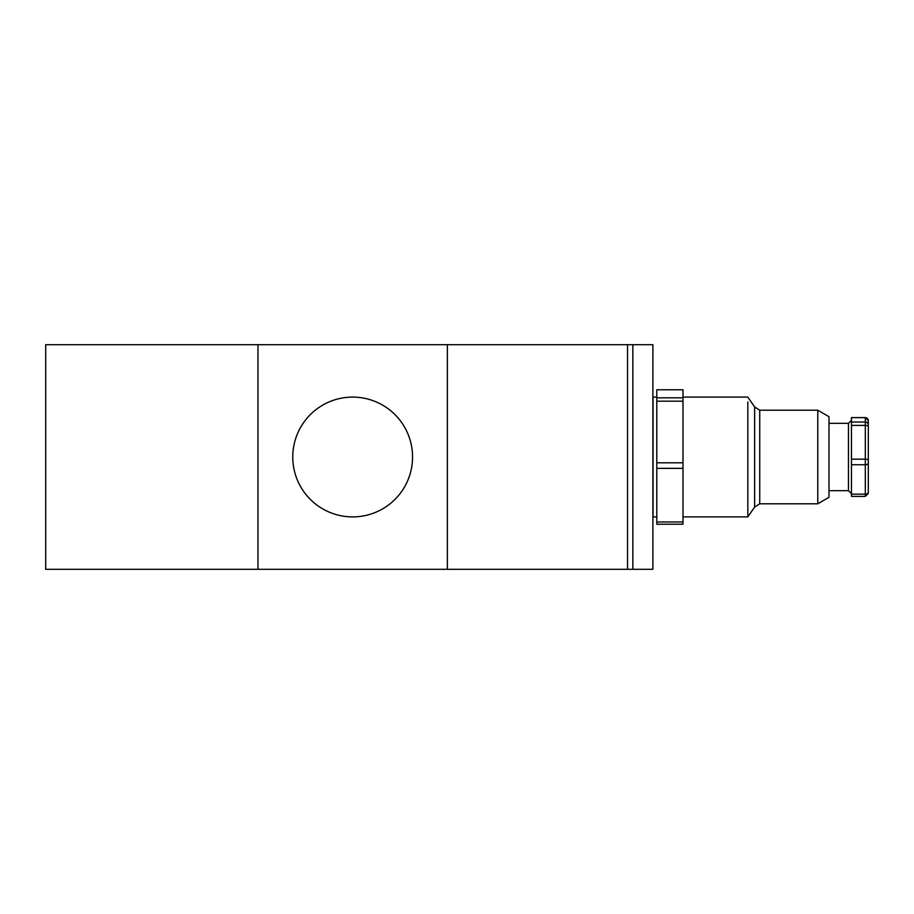 <?xml version="1.0" encoding="UTF-8"?>
<svg xmlns="http://www.w3.org/2000/svg" width="914" height="914" viewBox="0 0 914 914"><rect width="100%" height="100%" fill="white"/><g stroke="black" fill="none" stroke-linecap="round" stroke-linejoin="round"><path stroke-width="1.37" d="M45.7 344.692L45.7 569.308L257.965 569.308L257.965 344.692L45.7 344.692M352.667 397.099A59.901 59.901 0 0 0 292.766 457A59.901 59.901 0 0 0 352.667 516.901A59.901 59.901 0 0 0 412.557 457A59.901 59.901 0 0 0 352.667 397.099M257.965 569.308L447.369 569.308L447.369 344.692L257.965 344.692M627.541 344.692L652.893 344.692L652.893 569.308L627.541 569.308L627.541 344.692L447.369 344.692M627.541 569.308L447.369 569.308M632.842 344.692L632.842 569.308M851.46 496.359L851.46 494.154L865.307 494.154A2.993 1.794 0 0 0 868.3 492.36L868.3 489.001M682.998 401.189L656.789 401.189L656.789 389.775L682.998 389.775L682.998 524.179M656.789 524.179L656.789 521.974L682.998 521.974M754.644 503.031L754.644 410.969L754.644 507.064L747.835 516.844L747.835 401.92M817.767 410.203L828.998 416.693L828.998 497.307L817.767 503.797L817.767 410.203L759.74 410.203L759.74 503.797L754.644 507.064M851.46 417.641L851.46 422.028L865.307 422.028L865.307 417.641L851.46 417.641M656.789 516.901L653.053 516.901L653.053 397.099L656.789 397.099M868.3 420.806L868.3 492.36M754.644 410.969L754.644 407.176M868.3 436.412L868.3 421.64M865.307 496.359L865.307 464.758L851.46 464.758L851.46 459.182L865.307 459.182A2.993 1.177 0 0 1 868.3 460.359M868.3 462.964A2.993 1.794 0 0 1 865.307 464.758L865.307 425.398L851.46 425.398L851.46 422.028M851.46 425.398L851.46 459.182M851.46 464.758L851.46 494.154M682.998 468.368L656.789 468.368L656.789 462.792L682.998 462.792M656.789 401.189L656.789 462.792M656.789 468.368L656.789 521.974M851.46 493.686L848.455 490.692L848.455 423.308L828.998 423.308M865.307 417.641L865.307 417.641A2.993 2.971 180 0 1 868.3 420.611L865.307 417.595L851.46 417.595M868.3 424.999A2.993 2.971 180 0 0 865.307 422.028L865.307 425.398A2.993 1.177 0 0 1 868.3 426.575M656.789 397.819L682.998 397.819M747.835 397.099L682.998 397.099M682.998 389.775L656.789 389.775M851.46 496.405L865.307 496.405L868.3 493.411M848.455 490.692L828.998 490.692M817.767 503.797L759.74 503.797M747.835 516.89L682.998 516.89M747.835 397.156L754.621 406.959L759.74 410.203M848.455 423.308L851.46 420.314M682.998 524.225L656.789 524.225"/></g></svg>
